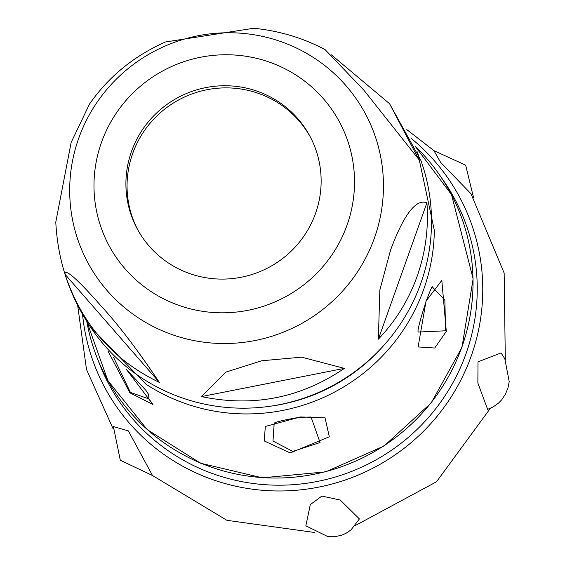 <?xml version="1.0" encoding="UTF-8"?>
<svg xmlns="http://www.w3.org/2000/svg" width="565" height="565" viewBox="0 0 565 565"><rect width="100%" height="100%" fill="white"/><g stroke="black" fill="none" stroke-linecap="round" stroke-linejoin="round"><path stroke-width="0.85" d="M426.123 300.997L441.809 280.381L446.308 331.394L434.725 348.019L418.114 346.931L426.003 301.315M290.191 452.932L264.222 440.947L265.331 426.469L300.418 416.949L325.045 417.832L329.317 436.773L290.191 452.932L292.818 451.421L272.987 441.06L274.195 423.263C274.858 422.14 283.037 420.191 298.716 417.415L311.047 416.998L320.065 442.515L292.818 451.421M126.595 369.658L152.953 404.505L129.915 392.823L108.092 351.225M445.58 330.793L418.361 332.036C416.991 331.98 419.583 321.69 426.13 301.18C430.304 290.297 432.331 285.509 432.218 286.808L444.86 300.135L445.58 330.793L446.308 331.394M487.63 409.357L492.878 407.111L498.62 403.036L501.847 399.632L505.555 393.953L507.999 387.781L509.213 381.643L504.82 358.796L501.07 352.913L478.018 361.847L477.863 383.042L487.63 409.364M406.793 129.611L433.92 150.636L440.665 162.438L470.963 193.731L504.157 273.065L505.308 359.75M321.859 496.077L310.305 504.609L305.856 525.831L328.053 536.715L334.515 536.75L341.479 535.267L346.034 533.282L350.971 529.949L359.411 518.924L340.201 500.039L321.859 496.077M128.34 430.883L113.388 426.54L120.296 460.235L152.522 475.532L128.34 430.883M126.56 369.63L145.89 390.323L148.616 394.462L148.913 398.897L130.416 392.428L113.487 357.165M389.568 103.713L418.792 159.401L363.641 89.899L325.115 49.656C303.186 37.975 279.4 30.842 253.763 28.25L165.474 41.98C133.976 55.928 108.664 76.614 89.524 104.045L71.162 142.394L55.787 222.123C57.941 263.46 71.084 300.7 95.21 333.844A186.344 183.166 -28.1 0 0 272.083 405.952A186.344 183.166 -28.1 0 0 420.854 283.249A186.344 183.166 151.9 0 0 420.741 160.093L389.568 103.713L331.295 54.777M417.111 276.391C408.65 300.015 395.733 320.941 378.366 339.162L379.835 290.05L390.592 249.998C397.548 231.233 411.949 196.846 426.921 202.8C428.757 228.204 425.487 252.732 417.111 276.391M344.382 368.373L301.611 357.165L261.715 360.774L225.816 372.13L201.458 396.588C253.191 407.414 300.834 398.014 344.382 368.373L201.458 396.588M159.351 382.399C138.143 350.696 119.031 325.56 102.004 306.986C89.15 292.366 64.53 265.268 64.982 274.251C81.741 324.204 113.191 360.258 159.351 382.399L64.982 274.251M426.921 202.8L378.366 339.162M131.518 151.427A97.985 96.311 151.9 0 1 216.572 86.092A97.985 96.311 151.9 0 1 309.966 136.285A97.985 96.311 151.9 0 1 315.531 213.415A97.985 96.311 -28.1 0 1 230.478 278.75A97.985 96.311 -28.1 0 1 137.083 228.557A97.985 96.311 -28.1 0 1 131.518 151.427M310.531 137.351A97.985 96.311 151.9 0 0 217.101 88.281A97.985 96.311 151.9 0 0 132.655 153.567A97.985 96.311 -28.1 0 0 137.662 229.623M383.607 345.632A180.574 177.495 151.9 0 1 270.028 406.256M417.584 151.921L434.337 230.365A185.821 182.65 151.9 0 1 423.715 289.358A185.821 182.65 151.9 0 1 146.031 384.249L90.181 326.676M415.141 146.222A195.328 191.994 151.9 0 1 461.852 347.087A195.328 191.994 151.9 0 1 262.294 477.587A195.328 191.994 151.9 0 1 86.805 321.471M441.788 178.18A196.168 192.82 151.9 0 1 466.019 353.676A196.168 192.82 151.9 0 1 283.157 485.151A196.168 192.82 151.9 0 1 98.522 361.388M411.61 138.722A201.338 197.898 151.9 0 1 471.238 355.999A201.338 197.898 151.9 0 1 257.802 489.834A201.338 197.898 151.9 0 1 82.539 314.366M300.418 416.949L298.045 417.45M152.953 404.505L148.913 398.897M374.447 237.95A157.48 154.789 151.9 0 1 174.161 335.328A157.48 154.789 151.9 0 1 78.705 138.326A157.48 154.789 151.9 0 1 278.99 40.948A157.48 154.789 151.9 0 1 374.447 237.95M347.037 225.145A130.762 128.53 151.9 0 1 180.729 306.004A130.762 128.53 151.9 0 1 101.467 142.422A130.762 128.53 151.9 0 1 267.775 61.564A130.762 128.53 151.9 0 1 347.037 225.145M415.12 146.173L451.506 194.628L473.131 278.771L461.986 347.334L431.208 402.93L384.115 445.969L325.744 471.853L262.315 477.828L200.617 463.236L147.239 429.64L107.887 380.619L86.777 321.429M77.645 305.291L86.509 369.531L112.951 428.418M490.335 408.354L436.505 481.783L355.293 525.549M314.762 532.513L226.953 520.33L152.515 475.532M473.576 197.764L465.659 165.178L433.913 150.636"/></g></svg>

